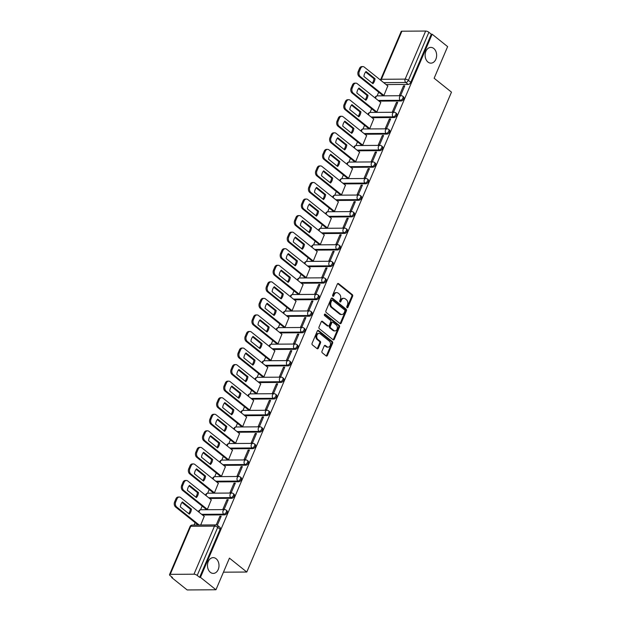 <?xml version="1.0" encoding="UTF-8"?>
<svg xmlns="http://www.w3.org/2000/svg" width="621" height="621" viewBox="0 0 621 621"><rect width="100%" height="100%" fill="white"/><g stroke="black" fill="none" stroke-linecap="round" stroke-linejoin="round"><path stroke-width="0.93" d="M347.061 307.651A0.846 0.621 89.6 0 0 347.907 307.348L352.627 296.279A1.211 0.885 89.6 0 0 352.309 294.626L338.561 283.611A1.211 0.885 89.6 0 0 337.358 284.045L332.639 295.107A0.846 0.621 89.6 0 0 333.702 295.969L334.315 294.533A3.866 2.826 89.6 0 1 336.737 292.631A3.866 2.826 89.6 0 1 338.181 293.159L339.33 294.075A3.866 2.826 89.6 0 1 340.347 299.369L339.741 300.797A0.846 0.621 89.6 0 0 340.805 301.659L341.418 300.222A3.866 2.826 89.6 0 1 343.84 298.321A3.866 2.826 89.6 0 1 345.284 298.848L346.433 299.764A3.866 2.826 89.6 0 1 347.45 305.058L346.836 306.487A0.846 0.621 89.6 0 0 347.061 307.651M346.96 307.542A0.846 0.621 89.6 0 0 347.069 307.356L351.789 296.287A1.211 0.885 89.6 0 0 351.47 294.633L337.723 283.618A1.211 0.885 89.6 0 0 337.692 283.595L338.561 283.611M332.755 296.163A0.846 0.621 89.6 0 0 332.864 295.976L333.477 294.54L334.315 294.533M339.858 301.853A0.846 0.621 89.6 0 0 339.966 301.666L340.58 300.23L341.418 300.222M216.139 558.729A7.879 5.76 89.6 0 0 213.189 557.642A7.879 5.76 89.6 0 0 207.67 563.472A7.879 5.76 89.6 0 0 210.34 572.314A7.879 5.76 89.6 0 0 213.29 573.4A7.879 5.76 89.6 0 0 218.809 567.571A7.879 5.76 89.6 0 0 216.139 558.729M433.776 48.485A7.879 5.76 89.6 0 0 430.827 47.398A7.879 5.76 89.6 0 0 425.307 53.227A7.879 5.76 89.6 0 0 427.985 62.069A7.879 5.76 89.6 0 0 430.927 63.148A7.879 5.76 89.6 0 0 436.447 57.326A7.879 5.76 89.6 0 0 433.776 48.485M321.988 351.183A1.211 0.885 89.6 0 0 322.307 352.837L326.165 355.926A1.211 0.885 89.6 0 0 327.368 355.499L332.615 343.203A1.211 0.885 89.6 0 0 332.297 341.55L318.55 330.543A1.211 0.885 89.6 0 0 317.339 330.97L312.099 343.266A1.211 0.885 89.6 0 0 312.417 344.919L317.075 348.645A1.211 0.885 89.6 0 0 318.286 348.218L320.529 342.955A1.211 0.885 89.6 0 0 320.203 341.302L317.898 339.454A3.229 2.36 89.6 0 1 316.803 335.829A3.229 2.36 89.6 0 1 319.062 333.438A3.229 2.36 89.6 0 1 320.273 333.881L329.324 341.131A3.229 2.36 89.6 0 1 330.419 344.756A3.229 2.36 89.6 0 1 328.16 347.147A3.229 2.36 89.6 0 1 326.949 346.704L325.435 345.493A1.211 0.885 89.6 0 0 324.232 345.928L321.988 351.183M432.138 34.209L447.625 46.614L434.133 78.238L451.483 92.141L246.785 572.034L229.436 558.139L215.953 589.764L200.467 577.359L432.138 34.209L431.3 34.217L428.886 32.284L408.377 80.357A2.461 1.444 128.7 0 1 405.8 82.492L383.693 82.64M339.982 323.533A1.211 0.885 89.6 0 0 341.185 323.106L346.433 310.81A1.211 0.885 89.6 0 0 346.114 309.157L332.367 298.142A1.211 0.885 89.6 0 0 331.156 298.577L325.916 310.865A1.211 0.885 89.6 0 0 326.235 312.518L339.982 323.533A1.211 0.885 89.6 0 0 340.347 323.106L345.594 310.818A1.211 0.885 89.6 0 0 345.276 309.165L331.529 298.15A1.211 0.885 89.6 0 0 331.498 298.127M339.524 327.011L334.277 339.299A1.211 0.885 89.6 0 1 333.073 339.734L319.326 328.719A1.211 0.885 89.6 0 1 319.008 327.065L321.251 321.802A1.211 0.885 89.6 0 1 322.454 321.375L328.035 325.839A1.211 0.885 89.6 0 0 329.239 325.412L330.729 321.919A1.211 0.885 89.6 0 0 330.411 320.265L324.604 315.615A0.846 0.621 89.6 0 1 325.225 314.156L339.206 325.357A1.211 0.885 89.6 0 1 339.524 327.011L338.686 327.011L333.438 339.307L334.277 339.299M215.953 589.764L187.162 589.95L171.675 577.546L171.893 577.041M378.701 92.187L377.118 95.89M371.637 108.745L370.062 112.44M364.574 125.302L362.998 128.997M357.51 141.86L355.934 145.555M350.454 158.409L348.878 162.112M343.39 174.967L341.814 178.662M336.326 191.524L334.75 195.219M329.27 208.082L327.694 211.777M322.206 224.631L320.63 228.334M315.142 241.189L313.566 244.884M308.086 257.746L306.502 261.441M301.022 274.303L299.446 277.998M293.958 290.853L292.382 294.556M286.902 307.411L285.318 311.105M279.838 323.968L278.262 327.663M272.774 340.525L271.198 344.22M265.71 357.075L264.135 360.778M258.654 373.632L257.078 377.327M251.59 390.19L250.015 393.885M244.527 406.747L242.951 410.442M237.47 423.297L235.895 427M230.407 439.854L228.831 443.549M223.343 456.412L221.767 460.107M216.287 472.969L214.703 476.664M209.223 489.519L207.647 493.221M202.159 506.076L200.583 509.771M195.095 522.634L194.07 525.048M200.467 577.359L199.628 577.367L197.214 575.434A2.461 0.854 -156.9 0 0 193.977 574.2L170.224 574.347A2.461 0.854 -156.9 0 0 169.517 574.635A2.461 0.854 -156.9 0 0 170.1 575.605L172.514 577.538L171.675 577.546M431.3 34.217L410.792 82.29A2.461 1.444 128.7 0 1 408.207 84.425L386.107 84.572M401.896 31.205L381.395 79.278A2.461 0.854 -156.9 0 0 380.681 79.558L401.189 31.485A2.461 0.854 23.1 0 1 401.896 31.205L425.649 31.05A2.461 0.854 23.1 0 1 428.886 32.284M382.691 95.386L383.902 95.487L387.807 85.931M403.51 85.83L399.435 95.386L400.692 95.378L404.768 85.822L403.51 85.83L404.442 86.583M396.446 102.387L392.371 111.935L393.629 111.927L397.704 102.38L396.446 102.387L397.378 103.14M375.627 111.943L376.846 112.036L380.743 102.488M389.383 118.945L385.307 128.493L386.572 128.485L390.64 118.937L389.383 118.945L390.322 119.69M368.564 128.5L369.782 128.594L373.687 119.046M382.326 135.502L378.251 145.05L379.509 145.042L383.584 135.487L382.326 135.502L383.258 136.247M361.507 145.058L362.718 145.151L366.623 135.603M375.263 152.052L371.187 161.607L372.445 161.6L376.52 152.044L375.263 152.052L376.194 152.805M354.444 161.607L355.662 161.708L359.559 152.153M368.199 168.609L364.123 178.157L365.389 178.149L369.456 168.601L368.199 168.609L369.138 169.362M347.38 178.165L348.598 178.258L352.503 168.71M361.135 185.167L357.067 194.715L358.325 194.707L362.4 185.159L361.135 185.167L362.074 185.912M340.324 194.722L341.534 194.815L345.439 185.268M354.079 201.724L350.003 211.272L351.261 211.264L355.336 201.709L354.079 201.724L355.01 202.469M333.26 211.28L334.478 211.373L338.375 201.825M347.015 218.274L342.939 227.829L344.197 227.822L348.272 218.266L347.015 218.274L347.954 219.027M326.196 227.829L327.414 227.93L331.311 218.375M339.951 234.831L335.883 244.379L337.141 244.371L341.216 234.823L339.951 234.831L340.89 235.584M319.14 244.387L320.351 244.48L324.255 234.932M332.895 251.389L328.82 260.936L330.077 260.929L334.152 251.381L332.895 251.389L333.826 252.134M312.076 260.944L313.287 261.037L317.191 251.489M325.831 267.946L321.756 277.494L323.013 277.486L327.088 267.93L325.831 267.946L326.77 268.691M305.012 277.502L306.231 277.595L310.127 268.047M318.767 284.496L314.692 294.051L315.957 294.043L320.032 284.488L318.767 284.496L319.706 285.249M297.956 294.051L299.167 294.152L303.071 284.597M311.711 301.053L307.636 310.601L308.893 310.593L312.968 301.045L311.711 301.053L312.642 301.806M290.892 310.609L292.103 310.702L296.007 301.154M304.647 317.61L300.572 327.158L301.829 327.151L305.905 317.603L304.647 317.61L305.579 318.356M283.828 327.166L285.047 327.259L288.944 317.711M297.583 334.168L293.508 343.716L294.773 343.708L298.841 334.152L297.583 334.168L298.522 334.913M276.764 343.724L277.983 343.817L281.887 334.269M290.527 350.718L286.452 360.273L287.709 360.265L291.785 350.71L290.527 350.718L291.459 351.47M269.708 360.273L270.919 360.374L274.824 350.818M283.463 367.275L279.388 376.823L280.645 376.815L284.721 367.267L283.463 367.275L284.395 368.028M262.644 376.831L263.863 376.924L267.76 367.376M276.399 383.832L272.324 393.38L273.589 393.372L277.657 383.825L276.399 383.832L277.339 384.578M255.58 393.388L256.799 393.481L260.704 383.933M269.335 400.39L265.268 409.938L266.525 409.93L270.601 400.374L269.335 400.39L270.275 401.135M248.524 409.945L249.735 410.039L253.64 400.491M262.279 416.939L258.204 426.495L259.462 426.487L263.537 416.932L262.279 416.939L263.211 417.692M241.46 426.495L242.679 426.596L246.576 417.04M255.215 433.497L251.14 443.045L252.398 443.037L256.473 433.489L255.215 433.497L256.155 434.25M234.396 443.052L235.615 443.146L239.512 433.598M248.152 450.054L244.084 459.602L245.342 459.594L249.417 450.046L248.152 450.054L249.091 450.799M227.34 459.61L228.551 459.703L232.456 450.155M241.095 466.604L237.02 476.16L238.278 476.152L242.353 466.596L241.095 466.604L242.027 467.357M220.276 476.167L221.487 476.26L225.392 466.713M234.032 483.161L229.956 492.717L231.214 492.709L235.289 483.154L234.032 483.161L234.971 483.914M213.213 492.717L214.431 492.818L218.328 483.262M226.968 499.719L222.892 509.267L224.158 509.259L228.225 499.711L226.968 499.719L227.907 500.472M206.156 509.274L207.367 509.367L211.272 499.82M217.327 525.273L221.169 516.268L219.912 516.276L220.843 517.021M200.699 525.009L204.208 516.377M224.608 514.871L223.754 514.18A2.461 1.444 128.7 0 0 226.098 512.519A2.461 1.444 128.7 0 0 226.199 510.136L227.053 510.827A2.461 1.444 -51.3 0 1 226.952 513.202A2.461 1.444 -51.3 0 1 224.608 514.871L202.508 515.011M231.672 498.314L230.818 497.623A2.461 1.444 128.7 0 0 233.162 495.962A2.461 1.444 128.7 0 0 233.263 493.586L234.117 494.269A2.461 1.444 -51.3 0 1 234.016 496.645A2.461 1.444 -51.3 0 1 231.672 498.314L209.564 498.453M238.736 481.756L237.874 481.073A2.461 1.444 128.7 0 0 240.218 479.404A2.461 1.444 128.7 0 0 240.319 477.029L241.181 477.712A2.461 1.444 -51.3 0 1 241.08 480.095A2.461 1.444 -51.3 0 1 238.736 481.756L216.628 481.904M245.792 465.199L244.938 464.516A2.461 1.444 128.7 0 0 247.282 462.847A2.461 1.444 128.7 0 0 247.383 460.472L248.237 461.155A2.461 1.444 -51.3 0 1 248.136 463.538A2.461 1.444 -51.3 0 1 245.792 465.199L223.692 465.346M252.856 448.649L252.002 447.958A2.461 1.444 128.7 0 0 254.346 446.297A2.461 1.444 128.7 0 0 254.447 443.914L255.301 444.605A2.461 1.444 -51.3 0 1 255.2 446.98A2.461 1.444 -51.3 0 1 252.856 448.649L230.748 448.789M259.92 432.092L259.058 431.401A2.461 1.444 128.7 0 0 261.402 429.74A2.461 1.444 128.7 0 0 261.503 427.364L262.365 428.048A2.461 1.444 -51.3 0 1 262.264 430.423A2.461 1.444 -51.3 0 1 259.92 432.092L237.812 432.232M266.976 415.534L266.122 414.851A2.461 1.444 128.7 0 0 268.466 413.182A2.461 1.444 128.7 0 0 268.567 410.807L269.421 411.49A2.461 1.444 -51.3 0 1 269.32 413.873A2.461 1.444 -51.3 0 1 266.976 415.534L244.876 415.682M274.04 398.977L273.186 398.294A2.461 1.444 128.7 0 0 275.53 396.625A2.461 1.444 128.7 0 0 275.631 394.25L276.485 394.933A2.461 1.444 -51.3 0 1 276.384 397.316A2.461 1.444 -51.3 0 1 274.04 398.977L251.932 399.124M281.103 382.427L280.25 381.736A2.461 1.444 128.7 0 0 282.586 380.075A2.461 1.444 128.7 0 0 282.687 377.692L283.549 378.383A2.461 1.444 -51.3 0 1 283.448 380.758A2.461 1.444 -51.3 0 1 281.103 382.427L258.996 382.567M288.16 365.87L287.306 365.187A2.461 1.444 128.7 0 0 289.65 363.518A2.461 1.444 128.7 0 0 289.751 361.143L290.605 361.826A2.461 1.444 -51.3 0 1 290.504 364.201A2.461 1.444 -51.3 0 1 288.16 365.87L266.06 366.01M295.223 349.312L294.37 348.629A2.461 1.444 128.7 0 0 296.714 346.96A2.461 1.444 128.7 0 0 296.815 344.585L297.669 345.268A2.461 1.444 -51.3 0 1 297.568 347.651A2.461 1.444 -51.3 0 1 295.223 349.312L273.116 349.46M302.287 332.755L301.433 332.072A2.461 1.444 128.7 0 0 303.77 330.403A2.461 1.444 128.7 0 0 303.879 328.028L304.732 328.711A2.461 1.444 -51.3 0 1 304.632 331.094A2.461 1.444 -51.3 0 1 302.287 332.755L280.18 332.903M309.351 316.205L308.49 315.515A2.461 1.444 128.7 0 0 310.834 313.853A2.461 1.444 128.7 0 0 310.935 311.47L311.789 312.161A2.461 1.444 -51.3 0 1 311.688 314.536A2.461 1.444 -51.3 0 1 309.351 316.205L287.244 316.345M316.407 299.648L315.553 298.965A2.461 1.444 128.7 0 0 317.898 297.296A2.461 1.444 128.7 0 0 317.999 294.921L318.852 295.604A2.461 1.444 -51.3 0 1 318.752 297.979A2.461 1.444 -51.3 0 1 316.407 299.648L294.307 299.788M323.471 283.091L322.617 282.408A2.461 1.444 128.7 0 0 324.962 280.739A2.461 1.444 128.7 0 0 325.062 278.363L325.916 279.046A2.461 1.444 -51.3 0 1 325.815 281.429A2.461 1.444 -51.3 0 1 323.471 283.091L301.364 283.238M330.535 266.533L329.673 265.85A2.461 1.444 128.7 0 0 332.018 264.181A2.461 1.444 128.7 0 0 332.119 261.806L332.98 262.489A2.461 1.444 -51.3 0 1 332.879 264.872A2.461 1.444 -51.3 0 1 330.535 266.533L308.427 266.681M337.591 249.984L336.737 249.293A2.461 1.444 128.7 0 0 339.082 247.632A2.461 1.444 128.7 0 0 339.182 245.248L340.036 245.939A2.461 1.444 -51.3 0 1 339.935 248.315A2.461 1.444 -51.3 0 1 337.591 249.984L315.491 250.123M344.655 233.426L343.801 232.743A2.461 1.444 128.7 0 0 346.145 231.074A2.461 1.444 128.7 0 0 346.246 228.699L347.1 229.382A2.461 1.444 -51.3 0 1 346.999 231.757A2.461 1.444 -51.3 0 1 344.655 233.426L322.547 233.566M351.719 216.869L350.857 216.186A2.461 1.444 128.7 0 0 353.202 214.517A2.461 1.444 128.7 0 0 353.302 212.141L354.164 212.824A2.461 1.444 -51.3 0 1 354.063 215.208A2.461 1.444 -51.3 0 1 351.719 216.869L329.611 217.016M358.775 200.311L357.921 199.628A2.461 1.444 128.7 0 0 360.265 197.959A2.461 1.444 128.7 0 0 360.366 195.584L361.22 196.267A2.461 1.444 -51.3 0 1 361.119 198.65A2.461 1.444 -51.3 0 1 358.775 200.311L336.675 200.459M365.839 183.762L364.985 183.071A2.461 1.444 128.7 0 0 367.329 181.41A2.461 1.444 128.7 0 0 367.43 179.027L368.284 179.717A2.461 1.444 -51.3 0 1 368.183 182.093A2.461 1.444 -51.3 0 1 365.839 183.762L343.731 183.901M372.903 167.204L372.049 166.521A2.461 1.444 128.7 0 0 374.385 164.852A2.461 1.444 128.7 0 0 374.486 162.477L375.348 163.16A2.461 1.444 -51.3 0 1 375.247 165.535A2.461 1.444 -51.3 0 1 372.903 167.204L350.795 167.344M379.967 150.647L379.105 149.964A2.461 1.444 128.7 0 0 381.449 148.295A2.461 1.444 128.7 0 0 381.55 145.919L382.404 146.603A2.461 1.444 -51.3 0 1 382.303 148.986A2.461 1.444 -51.3 0 1 379.967 150.647L357.859 150.794M387.023 134.089L386.169 133.406A2.461 1.444 128.7 0 0 388.513 131.737A2.461 1.444 128.7 0 0 388.614 129.362L389.468 130.045A2.461 1.444 -51.3 0 1 389.367 132.428A2.461 1.444 -51.3 0 1 387.023 134.089L364.923 134.237M394.087 117.54L393.233 116.849A2.461 1.444 128.7 0 0 395.577 115.188A2.461 1.444 128.7 0 0 395.678 112.805L396.532 113.496A2.461 1.444 -51.3 0 1 396.431 115.871A2.461 1.444 -51.3 0 1 394.087 117.54L371.979 117.679M401.15 100.982L400.289 100.299A2.461 1.444 128.7 0 0 402.633 98.63A2.461 1.444 128.7 0 0 402.734 96.255L403.588 96.938A2.461 1.444 -51.3 0 1 403.487 99.313A2.461 1.444 -51.3 0 1 401.15 100.982L379.043 101.122M246.785 572.034L223.444 572.189M199.628 577.367L220.129 529.286A2.461 1.444 -51.3 0 0 219.989 527.376L217.583 525.444A2.461 1.444 128.7 0 1 217.723 527.361L197.214 575.434M219.912 516.276L216.224 524.916M343.84 298.321L342.994 298.321A3.866 2.826 89.6 0 0 340.58 300.23M336.737 292.631L335.891 292.631A3.866 2.826 89.6 0 0 333.477 294.54M344.872 311.098A0.846 0.621 89.6 0 0 344.647 309.941L332.584 300.277A0.846 0.621 89.6 0 0 331.738 300.58L331.094 302.085A3.866 2.826 89.6 0 0 332.119 307.379L340.362 313.985A3.866 2.826 89.6 0 0 341.814 314.521A3.866 2.826 89.6 0 0 344.228 312.611L344.872 311.098M331.746 300.285A0.846 0.621 89.6 0 0 330.9 300.58L331.738 300.58M341.814 314.521L340.968 314.521A3.866 2.826 89.6 0 1 339.524 313.993L331.28 307.387A3.866 2.826 89.6 0 1 330.256 302.093L330.9 300.58M333.104 339.757A1.211 0.885 89.6 0 0 333.438 339.307M322.454 321.375L321.616 321.383A1.211 0.885 89.6 0 0 321.585 321.352L327.189 325.846A1.211 0.885 89.6 0 0 327.647 326.009L328.486 326.009M324.504 314.257L338.367 325.357L339.206 325.357M333.819 330.473A3.229 2.36 89.6 0 0 335.03 330.923A3.229 2.36 89.6 0 0 337.288 328.532A3.229 2.36 89.6 0 0 336.194 324.899L333.003 322.346A1.211 0.885 89.6 0 0 331.8 322.78L330.31 326.266A1.211 0.885 89.6 0 0 330.628 327.919L333.819 330.473L332.98 330.481A3.229 2.36 89.6 0 0 334.191 330.923L335.03 330.923M332.553 322.183L331.715 322.19A1.211 0.885 89.6 0 0 330.962 322.78L331.8 322.78M332.98 330.481L329.79 327.927A1.211 0.885 89.6 0 1 329.472 326.273L330.962 322.78M338.686 327.011A1.211 0.885 89.6 0 0 338.367 325.357M328.16 347.147L327.314 347.155A3.229 2.36 89.6 0 1 326.11 346.712L324.597 345.501A1.211 0.885 89.6 0 0 324.566 345.478M319.062 333.438L318.224 333.438A3.229 2.36 89.6 0 0 315.965 335.829A3.229 2.36 89.6 0 0 317.059 339.462L317.898 339.454M317.106 348.676A1.211 0.885 89.6 0 0 317.44 348.226L319.691 342.963A1.211 0.885 89.6 0 0 319.365 341.309L317.059 339.462M326.196 355.949A1.211 0.885 89.6 0 0 326.53 355.507L331.777 343.211A1.211 0.885 89.6 0 0 331.451 341.558L317.711 330.543A1.211 0.885 89.6 0 0 317.68 330.519M375.053 78.704L366.041 71.485A7.693 5.628 89.6 0 0 363.914 76.476L372.926 83.695A7.693 5.628 89.6 0 0 375.053 78.704L373.958 78.712L365.59 72.005M387.939 86.04L364.294 67.099A3.695 2.701 89.6 0 0 362.912 66.594A3.695 2.701 89.6 0 0 360.607 68.411L359.295 71.493A3.695 2.701 89.6 0 0 360.265 76.546L383.91 95.479M372.282 83.175A7.693 5.628 89.6 0 0 373.958 78.712M382.815 95.494L359.179 76.554A3.695 2.701 -90.4 0 1 358.201 71.5L359.512 68.419A3.695 2.701 -90.4 0 1 361.826 66.602L362.912 66.594M367.989 95.261L358.977 88.042A7.693 5.628 89.6 0 0 356.85 93.026L365.862 100.245A7.693 5.628 89.6 0 0 367.989 95.261L366.895 95.269L358.527 88.562M380.875 102.589L357.238 83.656A3.695 2.701 89.6 0 0 355.856 83.144A3.695 2.701 89.6 0 0 353.543 84.968L352.231 88.05A3.695 2.701 89.6 0 0 353.209 93.103L376.846 112.036M365.218 99.733A7.693 5.628 89.6 0 0 366.895 95.269M375.759 112.044L352.115 93.111A3.695 2.701 -90.4 0 1 351.137 88.058L352.456 84.976A3.695 2.701 -90.4 0 1 354.762 83.152L355.856 83.144M360.925 111.819L351.913 104.6A7.693 5.628 89.6 0 0 349.786 109.583L358.798 116.802A7.693 5.628 89.6 0 0 360.925 111.819L359.838 111.819L351.47 105.12M373.811 119.147L350.174 100.214A3.695 2.701 89.6 0 0 348.792 99.702A3.695 2.701 89.6 0 0 346.479 101.526L345.167 104.6A3.695 2.701 89.6 0 0 346.145 109.653L369.782 128.594M358.154 116.29A7.693 5.628 89.6 0 0 359.838 111.819M368.695 128.601L345.059 109.661A3.695 2.701 -90.4 0 1 344.081 104.607L345.392 101.534A3.695 2.701 -90.4 0 1 347.698 99.709L348.792 99.702M353.869 128.368L344.857 121.149A7.693 5.628 89.6 0 0 342.73 126.141L351.734 133.36A7.693 5.628 89.6 0 0 353.869 128.368L352.775 128.376L344.407 121.677M366.747 135.704L343.11 116.764A3.695 2.701 89.6 0 0 341.729 116.259A3.695 2.701 89.6 0 0 339.423 118.083L338.111 121.157A3.695 2.701 89.6 0 0 339.082 126.21L362.718 145.151M351.09 132.84A7.693 5.628 89.6 0 0 352.775 128.376M361.632 145.159L337.995 126.218A3.695 2.701 -90.4 0 1 337.017 121.165L338.329 118.091A3.695 2.701 -90.4 0 1 340.642 116.267L341.729 116.259M346.805 144.926L337.793 137.707A7.693 5.628 89.6 0 0 335.666 142.698L344.678 149.917A7.693 5.628 89.6 0 0 346.805 144.926L345.711 144.934L337.343 138.227M359.691 152.261L336.054 133.321A3.695 2.701 89.6 0 0 334.672 132.816A3.695 2.701 89.6 0 0 332.359 134.633L331.047 137.715A3.695 2.701 89.6 0 0 332.025 142.768L355.662 161.701M344.034 149.397A7.693 5.628 89.6 0 0 345.711 144.934M354.575 161.716L330.931 142.776A3.695 2.701 -90.4 0 1 329.953 137.722L331.265 134.641A3.695 2.701 -90.4 0 1 333.578 132.824L334.672 132.816M339.741 161.483L330.729 154.264A7.693 5.628 89.6 0 0 328.602 159.248L337.614 166.467A7.693 5.628 89.6 0 0 339.741 161.483L338.655 161.491L330.287 154.784M352.627 168.811L328.99 149.878A3.695 2.701 89.6 0 0 327.609 149.366A3.695 2.701 89.6 0 0 325.295 151.19L323.983 154.272A3.695 2.701 89.6 0 0 324.962 159.325L348.598 178.258M336.97 165.954A7.693 5.628 89.6 0 0 338.655 161.491M347.512 178.266L323.867 159.333A3.695 2.701 -90.4 0 1 322.897 154.28L324.209 151.198A3.695 2.701 -90.4 0 1 326.514 149.374L327.609 149.366M332.677 178.041L323.673 170.814A7.693 5.628 89.6 0 0 321.538 175.805L330.551 183.024A7.693 5.628 89.6 0 0 332.677 178.041L331.591 178.041L323.223 171.342M345.563 185.369L321.926 166.436A3.695 2.701 89.6 0 0 320.545 165.923A3.695 2.701 89.6 0 0 318.239 167.748L316.927 170.822A3.695 2.701 89.6 0 0 317.898 175.875L341.534 194.815M329.906 182.512A7.693 5.628 89.6 0 0 331.591 178.041M340.448 194.823L316.811 175.883A3.695 2.701 -90.4 0 1 315.833 170.829L317.145 167.755A3.695 2.701 -90.4 0 1 319.458 165.931L320.545 165.923M325.621 194.59L316.609 187.371A7.693 5.628 89.6 0 0 314.482 192.363L323.494 199.582A7.693 5.628 89.6 0 0 325.621 194.59L324.527 194.598L316.159 187.899M338.507 201.926L314.87 182.985A3.695 2.701 89.6 0 0 313.489 182.481A3.695 2.701 89.6 0 0 311.175 184.305L309.863 187.379A3.695 2.701 89.6 0 0 310.842 192.432L334.478 211.373M322.85 199.062A7.693 5.628 89.6 0 0 324.527 194.598M333.392 211.381L309.747 192.44A3.695 2.701 -90.4 0 1 308.769 187.387L310.081 184.313A3.695 2.701 -90.4 0 1 312.394 182.489L313.489 182.481M318.557 211.148L309.545 203.929A7.693 5.628 89.6 0 0 307.418 208.92L316.431 216.139A7.693 5.628 89.6 0 0 318.557 211.148L317.471 211.156L309.103 204.449M331.443 218.483L307.806 199.543A3.695 2.701 89.6 0 0 306.425 199.038A3.695 2.701 89.6 0 0 304.111 200.855L302.8 203.936A3.695 2.701 89.6 0 0 303.778 208.99L327.414 227.923M315.786 215.619A7.693 5.628 89.6 0 0 317.471 211.156M326.328 227.938L302.683 208.998A3.695 2.701 -90.4 0 1 301.713 203.944L303.025 200.862A3.695 2.701 -90.4 0 1 305.33 199.046L306.425 199.038M311.494 227.705L302.481 220.486A7.693 5.628 89.6 0 0 300.354 225.47L309.367 232.689A7.693 5.628 89.6 0 0 311.494 227.705L310.407 227.713L302.039 221.006M324.379 235.033L300.743 216.1A3.695 2.701 89.6 0 0 299.361 215.588A3.695 2.701 89.6 0 0 297.055 217.412L295.736 220.494A3.695 2.701 89.6 0 0 296.714 225.547L320.351 244.48M308.722 232.176A7.693 5.628 89.6 0 0 310.407 227.713M319.264 244.488L295.627 225.555A3.695 2.701 -90.4 0 1 294.649 220.502L295.961 217.42A3.695 2.701 -90.4 0 1 298.274 215.596L299.361 215.588M304.437 244.263L295.425 237.036A7.693 5.628 89.6 0 0 293.298 242.027L302.311 249.246A7.693 5.628 89.6 0 0 304.437 244.263L303.343 244.263L294.975 237.564M317.323 251.59L293.686 232.658A3.695 2.701 89.6 0 0 292.297 232.145A3.695 2.701 89.6 0 0 289.991 233.97L288.68 237.043A3.695 2.701 89.6 0 0 289.658 242.097L313.295 261.037M301.666 248.734A7.693 5.628 89.6 0 0 303.343 244.263M312.2 261.045L288.563 242.105A3.695 2.701 -90.4 0 1 287.585 237.051L288.897 233.977A3.695 2.701 -90.4 0 1 291.21 232.153L292.297 232.145M297.374 260.812L288.361 253.593A7.693 5.628 89.6 0 0 286.234 258.584L295.247 265.804A7.693 5.628 89.6 0 0 297.374 260.812L296.279 260.82L287.911 254.121M310.259 268.148L286.623 249.207A3.695 2.701 89.6 0 0 285.241 248.703A3.695 2.701 89.6 0 0 282.928 250.527L281.616 253.601A3.695 2.701 89.6 0 0 282.594 258.654L306.231 277.595M294.602 265.283A7.693 5.628 89.6 0 0 296.279 260.82M305.144 277.603L281.499 258.662A3.695 2.701 -90.4 0 1 280.529 253.609L281.841 250.535A3.695 2.701 -90.4 0 1 284.146 248.71L285.241 248.703M290.31 277.37L281.297 270.151A7.693 5.628 89.6 0 0 279.171 275.142L288.183 282.361A7.693 5.628 89.6 0 0 290.31 277.37L289.223 277.377L280.855 270.671M303.195 284.705L279.559 265.765A3.695 2.701 89.6 0 0 278.177 265.26A3.695 2.701 89.6 0 0 275.871 267.077L274.552 270.158A3.695 2.701 89.6 0 0 275.53 275.212L299.167 294.144M287.539 281.841A7.693 5.628 89.6 0 0 289.223 277.377M298.08 294.16L274.443 275.219A3.695 2.701 -90.4 0 1 273.465 270.166L274.777 267.084A3.695 2.701 -90.4 0 1 277.09 265.268L278.177 265.26M283.254 293.927L274.241 286.708A7.693 5.628 89.6 0 0 272.114 291.691L281.127 298.911A7.693 5.628 89.6 0 0 283.254 293.927L282.159 293.935L273.791 287.228M296.139 301.255L272.495 282.322A3.695 2.701 89.6 0 0 271.113 281.81A3.695 2.701 89.6 0 0 268.808 283.634L267.496 286.716A3.695 2.701 89.6 0 0 268.466 291.769L292.111 310.702M280.482 298.398A7.693 5.628 89.6 0 0 282.159 293.935M291.016 310.71L267.379 291.777A3.695 2.701 -90.4 0 1 266.401 286.723L267.713 283.642A3.695 2.701 -90.4 0 1 270.026 281.818L271.113 281.81M276.19 310.484L267.177 303.258A7.693 5.628 89.6 0 0 265.051 308.249L274.063 315.468A7.693 5.628 89.6 0 0 276.19 310.484L275.095 310.484L266.727 303.785M289.075 317.812L265.439 298.88A3.695 2.701 89.6 0 0 264.057 298.367A3.695 2.701 89.6 0 0 261.744 300.191L260.432 303.265A3.695 2.701 89.6 0 0 261.41 308.319L285.047 327.259M273.419 314.956A7.693 5.628 89.6 0 0 275.095 310.484M283.96 327.267L260.315 308.327A3.695 2.701 -90.4 0 1 259.337 303.273L260.657 300.199A3.695 2.701 -90.4 0 1 262.962 298.375L264.057 298.367M269.126 327.034L260.114 319.815A7.693 5.628 89.6 0 0 257.987 324.806L266.999 332.025A7.693 5.628 89.6 0 0 269.126 327.034L268.039 327.042L259.671 320.343M282.012 334.37L258.375 315.429A3.695 2.701 89.6 0 0 256.993 314.925A3.695 2.701 89.6 0 0 254.68 316.749L253.368 319.823A3.695 2.701 89.6 0 0 254.346 324.876L277.983 343.817M266.355 331.505A7.693 5.628 89.6 0 0 268.039 327.042M276.896 343.824L253.252 324.884A3.695 2.701 -90.4 0 1 252.281 319.831L253.593 316.757A3.695 2.701 -90.4 0 1 255.899 314.932L256.993 314.925M262.07 343.592L253.058 336.372A7.693 5.628 89.6 0 0 250.923 341.364L259.935 348.583A7.693 5.628 89.6 0 0 262.07 343.592L260.975 343.599L252.607 336.892M274.948 350.927L251.311 331.987A3.695 2.701 89.6 0 0 249.929 331.482A3.695 2.701 89.6 0 0 247.624 333.298L246.312 336.38A3.695 2.701 89.6 0 0 247.282 341.434L270.919 360.366M259.291 348.063A7.693 5.628 89.6 0 0 260.975 343.599M269.832 360.382L246.195 341.441A3.695 2.701 -90.4 0 1 245.217 336.388L246.529 333.306A3.695 2.701 -90.4 0 1 248.842 331.49L249.929 331.482M255.006 360.149L245.994 352.93A7.693 5.628 89.6 0 0 243.867 357.913L252.879 365.132A7.693 5.628 89.6 0 0 255.006 360.149L253.911 360.157L245.543 353.45M267.892 367.477L244.255 348.544A3.695 2.701 89.6 0 0 242.873 348.032A3.695 2.701 89.6 0 0 240.56 349.856L239.248 352.938A3.695 2.701 89.6 0 0 240.226 357.991L263.863 376.924M252.235 364.62A7.693 5.628 89.6 0 0 253.911 360.157M262.776 376.931L239.132 357.999A3.695 2.701 -90.4 0 1 238.154 352.945L239.465 349.864A3.695 2.701 -90.4 0 1 241.779 348.039L242.873 348.032M247.942 376.706L238.93 369.479A7.693 5.628 89.6 0 0 236.803 374.471L245.815 381.69A7.693 5.628 89.6 0 0 247.942 376.706L246.855 376.706L238.487 370.007M260.828 384.034L237.191 365.101A3.695 2.701 89.6 0 0 235.809 364.589A3.695 2.701 89.6 0 0 233.496 366.413L232.184 369.487A3.695 2.701 89.6 0 0 233.162 374.541L256.799 393.481M245.171 381.178A7.693 5.628 89.6 0 0 246.855 376.706M255.712 393.489L232.068 374.548A3.695 2.701 -90.4 0 1 231.097 369.495L232.409 366.421A3.695 2.701 -90.4 0 1 234.715 364.597L235.809 364.589M240.878 393.256L231.866 386.037A7.693 5.628 89.6 0 0 229.739 391.028L238.751 398.247A7.693 5.628 89.6 0 0 240.878 393.256L239.791 393.264L231.423 386.565M253.764 400.592L230.127 381.651A3.695 2.701 89.6 0 0 228.745 381.147A3.695 2.701 89.6 0 0 226.44 382.971L225.128 386.045A3.695 2.701 89.6 0 0 226.098 391.098L249.735 410.039M238.107 397.727A7.693 5.628 89.6 0 0 239.791 393.264M248.648 410.046L225.012 391.106A3.695 2.701 -90.4 0 1 224.034 386.052L225.345 382.978A3.695 2.701 -90.4 0 1 227.659 381.154L228.745 381.147M233.822 409.813L224.81 402.594A7.693 5.628 89.6 0 0 222.683 407.586L231.695 414.805A7.693 5.628 89.6 0 0 233.822 409.813L232.728 409.821L224.36 403.114M246.708 417.149L223.071 398.208A3.695 2.701 89.6 0 0 221.689 397.704A3.695 2.701 89.6 0 0 219.376 399.52L218.064 402.602A3.695 2.701 89.6 0 0 219.042 407.655L242.679 426.588M231.051 414.285A7.693 5.628 89.6 0 0 232.728 409.821M241.585 426.604L217.948 407.663A3.695 2.701 -90.4 0 1 216.97 402.61L218.281 399.528A3.695 2.701 -90.4 0 1 220.595 397.712L221.689 397.704M226.758 426.371L217.746 419.152A7.693 5.628 89.6 0 0 215.619 424.135L224.631 431.354A7.693 5.628 89.6 0 0 226.758 426.371L225.664 426.379L217.303 419.672M239.644 433.699L216.007 414.766A3.695 2.701 89.6 0 0 214.625 414.254A3.695 2.701 89.6 0 0 212.312 416.078L211 419.159A3.695 2.701 89.6 0 0 211.978 424.213L235.615 443.146M223.987 430.842A7.693 5.628 89.6 0 0 225.664 426.379M234.528 443.153L210.884 424.221A3.695 2.701 -90.4 0 1 209.914 419.167L211.225 416.086A3.695 2.701 -90.4 0 1 213.531 414.261L214.625 414.254M219.694 442.928L210.682 435.701A7.693 5.628 89.6 0 0 208.555 440.693L217.567 447.912A7.693 5.628 89.6 0 0 219.694 442.928L218.608 442.928L210.24 436.229M232.58 450.256L208.943 431.323A3.695 2.701 89.6 0 0 207.561 430.811A3.695 2.701 89.6 0 0 205.256 432.635L203.936 435.709A3.695 2.701 89.6 0 0 204.914 440.763L228.551 459.703M216.923 447.399A7.693 5.628 89.6 0 0 218.608 442.928M227.465 459.711L203.828 440.77A3.695 2.701 -90.4 0 1 202.85 435.717L204.162 432.643A3.695 2.701 -90.4 0 1 206.475 430.819L207.561 430.811M212.638 459.478L203.626 452.259A7.693 5.628 89.6 0 0 201.499 457.25L210.511 464.469A7.693 5.628 89.6 0 0 212.638 459.478L211.544 459.486L203.176 452.787M225.524 466.813L201.887 447.873A3.695 2.701 89.6 0 0 200.498 447.368A3.695 2.701 89.6 0 0 198.192 449.193L196.88 452.267A3.695 2.701 89.6 0 0 197.858 457.32L221.495 476.26M209.867 463.949A7.693 5.628 89.6 0 0 211.544 459.486M220.401 476.268L196.764 457.328A3.695 2.701 -90.4 0 1 195.786 452.274L197.098 449.2A3.695 2.701 -90.4 0 1 199.411 447.376L200.498 447.368M205.574 476.035L196.562 468.816A7.693 5.628 89.6 0 0 194.435 473.807L203.447 481.027A7.693 5.628 89.6 0 0 205.574 476.035L204.48 476.043L196.112 469.336M218.46 483.371L194.823 464.43A3.695 2.701 89.6 0 0 193.441 463.926A3.695 2.701 89.6 0 0 191.128 465.742L189.816 468.824A3.695 2.701 89.6 0 0 190.794 473.877L214.431 492.81M202.803 480.507A7.693 5.628 89.6 0 0 204.48 476.043M213.345 492.826L189.7 473.885A3.695 2.701 -90.4 0 1 188.722 468.832L190.042 465.75A3.695 2.701 -90.4 0 1 192.347 463.934L193.441 463.926M198.51 492.593L189.498 485.374A7.693 5.628 89.6 0 0 187.371 490.357L196.383 497.576A7.693 5.628 89.6 0 0 198.51 492.593L197.424 492.6L189.056 485.894M211.396 499.921L187.759 480.988A3.695 2.701 89.6 0 0 186.378 480.475A3.695 2.701 89.6 0 0 184.064 482.3L182.753 485.381A3.695 2.701 89.6 0 0 183.731 490.435L207.367 509.367M195.739 497.064A7.693 5.628 89.6 0 0 197.424 492.6M206.281 509.375L182.644 490.443A3.695 2.701 -90.4 0 1 181.666 485.389L182.978 482.307A3.695 2.701 -90.4 0 1 185.291 480.483L186.378 480.475M191.454 509.15L182.442 501.923A7.693 5.628 89.6 0 0 180.315 506.915L189.327 514.134A7.693 5.628 89.6 0 0 191.454 509.15L190.36 509.15L181.992 502.451M204.332 516.478L180.695 497.545A3.695 2.701 89.6 0 0 179.314 497.033A3.695 2.701 89.6 0 0 177.008 498.857L175.696 501.931A3.695 2.701 89.6 0 0 176.667 506.984L199.178 525.017M188.675 513.621A7.693 5.628 89.6 0 0 190.36 509.15M198.083 525.024L175.58 506.992A3.695 2.701 -90.4 0 1 174.602 501.939L175.914 498.865A3.695 2.701 -90.4 0 1 178.227 497.041L179.314 497.033M347.069 307.356L347.907 307.348M332.864 295.976L333.702 295.969M339.966 301.666L340.805 301.659M193.977 574.2L214.486 526.119L190.732 526.274L170.224 574.347M408.207 84.425L405.8 82.492A2.461 1.801 89.6 0 1 405.148 79.123L425.649 31.05M381.147 80.598A2.461 1.801 89.6 0 1 381.395 79.278L405.148 79.123A2.461 0.854 23.1 0 1 408.377 80.357L410.792 82.29M226.199 510.136A2.461 2.461 0 0 0 224.647 509.6A2.461 1.801 -90.4 0 0 223.102 510.811A2.461 1.801 -90.4 0 0 223.754 514.18L201.646 514.328M233.263 493.586A2.461 2.461 0 0 0 231.703 493.043A2.461 1.801 -90.4 0 0 230.166 494.254A2.461 1.801 -90.4 0 0 230.818 497.623L208.71 497.77M240.319 477.029A2.461 2.461 0 0 0 238.767 476.486A2.461 1.801 -90.4 0 0 237.23 477.704A2.461 1.801 -90.4 0 0 237.874 481.073L215.774 481.213M247.383 460.472A2.461 2.461 0 0 0 245.831 459.928A2.461 1.801 -90.4 0 0 244.286 461.147A2.461 1.801 -90.4 0 0 244.938 464.516L222.83 464.663M254.447 443.914A2.461 2.461 0 0 0 252.887 443.378A2.461 1.801 -90.4 0 0 251.35 444.589A2.461 1.801 -90.4 0 0 252.002 447.958L229.894 448.106M261.503 427.364A2.461 2.461 0 0 0 259.951 426.821A2.461 1.801 -90.4 0 0 258.414 428.032A2.461 1.801 -90.4 0 0 259.058 431.401L236.958 431.548M268.567 410.807A2.461 2.461 0 0 0 267.014 410.264A2.461 1.801 -90.4 0 0 265.47 411.482A2.461 1.801 -90.4 0 0 266.122 414.851L244.014 414.991M275.631 394.25A2.461 2.461 0 0 0 274.071 393.706A2.461 1.801 -90.4 0 0 272.534 394.925A2.461 1.801 -90.4 0 0 273.186 398.294L251.078 398.441M282.687 377.692A2.461 2.461 0 0 0 281.134 377.157A2.461 1.801 -90.4 0 0 279.597 378.368A2.461 1.801 -90.4 0 0 280.25 381.736L258.142 381.884M289.751 361.143A2.461 2.461 0 0 0 288.198 360.599A2.461 1.801 -90.4 0 0 286.654 361.81A2.461 1.801 -90.4 0 0 287.306 365.187L265.206 365.327M296.815 344.585A2.461 2.461 0 0 0 295.254 344.042A2.461 1.801 -90.4 0 0 293.717 345.26A2.461 1.801 -90.4 0 0 294.37 348.629L272.262 348.769M303.879 328.028A2.461 2.461 0 0 0 302.318 327.484A2.461 1.801 -90.4 0 0 300.781 328.703A2.461 1.801 -90.4 0 0 301.433 332.072L279.326 332.219M310.935 311.47A2.461 2.461 0 0 0 309.382 310.935A2.461 1.801 -90.4 0 0 307.837 312.146A2.461 1.801 -90.4 0 0 308.49 315.515L286.39 315.662M317.999 294.921A2.461 2.461 0 0 0 316.446 294.377A2.461 1.801 -90.4 0 0 314.901 295.588A2.461 1.801 -90.4 0 0 315.553 298.965L293.446 299.105M325.062 278.363A2.461 2.461 0 0 0 323.502 277.82A2.461 1.801 -90.4 0 0 321.965 279.039A2.461 1.801 -90.4 0 0 322.617 282.408L300.51 282.547M332.119 261.806A2.461 2.461 0 0 0 330.566 261.262A2.461 1.801 -90.4 0 0 329.029 262.481A2.461 1.801 -90.4 0 0 329.673 265.85L307.574 265.998M339.182 245.248A2.461 2.461 0 0 0 337.63 244.713A2.461 1.801 -90.4 0 0 336.085 245.924A2.461 1.801 -90.4 0 0 336.737 249.293L314.63 249.44M346.246 228.699A2.461 2.461 0 0 0 344.686 228.155A2.461 1.801 -90.4 0 0 343.149 229.366A2.461 1.801 -90.4 0 0 343.801 232.743L321.694 232.883M353.302 212.141A2.461 2.461 0 0 0 351.75 211.598A2.461 1.801 -90.4 0 0 350.213 212.817A2.461 1.801 -90.4 0 0 350.857 216.186L328.757 216.325M360.366 195.584A2.461 2.461 0 0 0 358.814 195.041A2.461 1.801 -90.4 0 0 357.269 196.259A2.461 1.801 -90.4 0 0 357.921 199.628L335.814 199.776M367.43 179.027A2.461 2.461 0 0 0 365.87 178.491A2.461 1.801 -90.4 0 0 364.333 179.702A2.461 1.801 -90.4 0 0 364.985 183.071L342.877 183.218M374.486 162.477A2.461 2.461 0 0 0 372.934 161.934A2.461 1.801 -90.4 0 0 371.397 163.152A2.461 1.801 -90.4 0 0 372.049 166.521L349.941 166.661M381.55 145.919A2.461 2.461 0 0 0 379.998 145.376A2.461 1.801 -90.4 0 0 378.453 146.595A2.461 1.801 -90.4 0 0 379.105 149.964L357.005 150.103M388.614 129.362A2.461 2.461 0 0 0 387.062 128.826A2.461 1.801 -90.4 0 0 385.517 130.037A2.461 1.801 -90.4 0 0 386.169 133.406L364.061 133.554M395.678 112.805A2.461 2.461 0 0 0 394.118 112.269A2.461 1.801 -90.4 0 0 392.581 113.48A2.461 1.801 -90.4 0 0 393.233 116.849L371.125 116.996M402.734 96.255A2.461 2.461 0 0 0 401.182 95.712A2.461 1.801 -90.4 0 0 399.637 96.93A2.461 1.801 -90.4 0 0 400.289 100.299L378.189 100.439M375.643 98.405A2.461 1.801 -90.4 0 1 375.884 97.078A2.461 1.801 89.6 0 1 377.428 95.867A2.461 2.461 0 0 0 375.022 97.901M368.579 114.955A2.461 1.801 -90.4 0 1 368.827 113.635A2.461 1.801 89.6 0 1 370.364 112.424A2.461 2.461 0 0 0 367.958 114.458M361.523 131.512A2.461 1.801 -90.4 0 1 361.764 130.193A2.461 1.801 89.6 0 1 363.301 128.974A2.461 2.461 0 0 0 360.894 131.015M354.459 148.07A2.461 1.801 -90.4 0 1 354.7 146.75A2.461 1.801 89.6 0 1 356.244 145.531A2.461 2.461 0 0 0 353.83 147.565M347.395 164.627A2.461 1.801 -90.4 0 1 347.644 163.3A2.461 1.801 89.6 0 1 349.181 162.089A2.461 2.461 0 0 0 346.774 164.123M340.339 181.177A2.461 1.801 -90.4 0 1 340.58 179.857A2.461 1.801 89.6 0 1 342.117 178.646A2.461 2.461 0 0 0 339.71 180.68M333.275 197.734A2.461 1.801 -90.4 0 1 333.516 196.415A2.461 1.801 89.6 0 1 335.061 195.196A2.461 2.461 0 0 0 332.646 197.237M326.211 214.292A2.461 1.801 -90.4 0 1 326.46 212.972A2.461 1.801 89.6 0 1 327.997 211.753A2.461 2.461 0 0 0 325.59 213.787M319.155 230.849A2.461 1.801 -90.4 0 1 319.396 229.522A2.461 1.801 89.6 0 1 320.933 228.311A2.461 2.461 0 0 0 318.526 230.344M312.091 247.399A2.461 1.801 -90.4 0 1 312.332 246.079A2.461 1.801 89.6 0 1 313.877 244.868A2.461 2.461 0 0 0 311.463 246.902M305.027 263.956A2.461 1.801 -90.4 0 1 305.268 262.636A2.461 1.801 89.6 0 1 306.813 261.418A2.461 2.461 0 0 0 304.406 263.459M297.964 280.513A2.461 1.801 -90.4 0 1 298.212 279.194A2.461 1.801 89.6 0 1 299.749 277.975A2.461 2.461 0 0 0 297.343 280.009M290.907 297.071A2.461 1.801 -90.4 0 1 291.148 295.743A2.461 1.801 89.6 0 1 292.685 294.533A2.461 2.461 0 0 0 290.279 296.566M283.844 313.621A2.461 1.801 -90.4 0 1 284.084 312.301A2.461 1.801 89.6 0 1 285.629 311.09A2.461 2.461 0 0 0 283.223 313.124M276.78 330.178A2.461 1.801 -90.4 0 1 277.028 328.858A2.461 1.801 89.6 0 1 278.565 327.64A2.461 2.461 0 0 0 276.159 329.681M269.724 346.735A2.461 1.801 -90.4 0 1 269.964 345.416A2.461 1.801 89.6 0 1 271.501 344.197A2.461 2.461 0 0 0 269.095 346.231M262.66 363.293A2.461 1.801 -90.4 0 1 262.9 361.965A2.461 1.801 89.6 0 1 264.445 360.754A2.461 2.461 0 0 0 262.031 362.788M255.596 379.842A2.461 1.801 -90.4 0 1 255.844 378.523A2.461 1.801 89.6 0 1 257.381 377.312A2.461 2.461 0 0 0 254.975 379.346M248.54 396.4A2.461 1.801 -90.4 0 1 248.78 395.08A2.461 1.801 89.6 0 1 250.317 393.861A2.461 2.461 0 0 0 247.911 395.903M241.476 412.957A2.461 1.801 -90.4 0 1 241.716 411.638A2.461 1.801 89.6 0 1 243.261 410.419A2.461 2.461 0 0 0 240.847 412.453M234.412 429.515A2.461 1.801 -90.4 0 1 234.66 428.187A2.461 1.801 89.6 0 1 236.197 426.976A2.461 2.461 0 0 0 233.791 429.01M227.356 446.064A2.461 1.801 -90.4 0 1 227.596 444.745A2.461 1.801 89.6 0 1 229.133 443.534A2.461 2.461 0 0 0 226.727 445.567M220.292 462.622A2.461 1.801 -90.4 0 1 220.533 461.302A2.461 1.801 89.6 0 1 222.077 460.083A2.461 2.461 0 0 0 219.663 462.125M213.228 479.179A2.461 1.801 -90.4 0 1 213.469 477.86A2.461 1.801 89.6 0 1 215.013 476.641A2.461 2.461 0 0 0 212.607 478.675M206.164 495.737A2.461 1.801 -90.4 0 1 206.413 494.409A2.461 1.801 89.6 0 1 207.95 493.198A2.461 2.461 0 0 0 205.543 495.232M199.108 512.286A2.461 1.801 -90.4 0 1 199.349 510.967A2.461 1.801 89.6 0 1 200.886 509.756A2.461 2.461 0 0 0 198.479 511.789M220.129 529.286L217.723 527.361A2.461 0.854 23.1 0 0 214.486 526.119A2.461 1.801 -90.4 0 1 216.023 524.908L192.269 525.063A2.461 2.461 0 0 0 190.026 526.554L169.517 574.635M190.026 526.554A2.461 0.854 -156.9 0 1 190.732 526.274A2.461 1.801 -90.4 0 1 192.269 525.063M351.47 294.633L352.309 294.626M351.789 296.287L352.627 296.279M331.529 298.15L332.367 298.142M345.276 309.165L346.114 309.157M345.594 310.818L346.433 310.81M340.347 323.106L341.185 323.106M330.256 302.093L331.094 302.085M331.28 307.387L332.119 307.379M339.524 313.993L340.362 313.985M327.189 325.846L328.035 325.839M324.597 314.164L325.225 314.156M329.472 326.273L330.31 326.266M329.79 327.927L330.628 327.919M324.597 345.501L325.435 345.493M326.11 346.712L326.949 346.704M319.365 341.309L320.203 341.302M319.691 342.963L320.529 342.955M317.44 348.226L318.286 348.218M317.711 330.543L318.55 330.543M331.451 341.558L332.297 341.55M331.777 343.211L332.615 343.203M326.53 355.507L327.368 355.499M359.179 76.554L360.265 76.546M358.201 71.5L359.295 71.493M359.512 68.419L360.607 68.411M352.115 93.111L353.209 93.103M351.137 88.058L352.231 88.05M352.456 84.976L353.543 84.968M345.059 109.661L346.145 109.653M344.081 104.607L345.167 104.6M345.392 101.534L346.479 101.526M337.995 126.218L339.082 126.21M337.017 121.165L338.111 121.157M338.329 118.091L339.423 118.083M330.931 142.776L332.025 142.768M329.953 137.722L331.047 137.715M331.265 134.641L332.359 134.633M323.867 159.333L324.962 159.325M322.897 154.28L323.983 154.272M324.209 151.198L325.295 151.19M316.811 175.883L317.898 175.875M315.833 170.829L316.927 170.822M317.145 167.755L318.239 167.748M309.747 192.44L310.842 192.432M308.769 187.387L309.863 187.379M310.081 184.313L311.175 184.305M302.683 208.998L303.778 208.99M301.713 203.944L302.8 203.936M303.025 200.862L304.111 200.855M295.627 225.555L296.714 225.547M294.649 220.502L295.736 220.494M295.961 217.42L297.055 217.412M288.563 242.105L289.658 242.097M287.585 237.051L288.68 237.043M288.897 233.977L289.991 233.97M281.499 258.662L282.594 258.654M280.529 253.609L281.616 253.601M281.841 250.535L282.928 250.527M274.443 275.219L275.53 275.212M273.465 270.166L274.552 270.158M274.777 267.084L275.871 267.077M267.379 291.777L268.466 291.769M266.401 286.723L267.496 286.716M267.713 283.642L268.808 283.634M260.315 308.327L261.41 308.319M259.337 303.273L260.432 303.265M260.657 300.199L261.744 300.191M253.252 324.884L254.346 324.876M252.281 319.831L253.368 319.823M253.593 316.757L254.68 316.749M246.195 341.441L247.282 341.434M245.217 336.388L246.312 336.38M246.529 333.306L247.624 333.298M239.132 357.999L240.226 357.991M238.154 352.945L239.248 352.938M239.465 349.864L240.56 349.856M232.068 374.548L233.162 374.541M231.097 369.495L232.184 369.487M232.409 366.421L233.496 366.413M225.012 391.106L226.098 391.098M224.034 386.052L225.128 386.045M225.345 382.978L226.44 382.971M217.948 407.663L219.042 407.655M216.97 402.61L218.064 402.602M218.281 399.528L219.376 399.52M210.884 424.221L211.978 424.213M209.914 419.167L211 419.159M211.225 416.086L212.312 416.078M203.828 440.77L204.914 440.763M202.85 435.717L203.936 435.709M204.162 432.643L205.256 432.635M196.764 457.328L197.858 457.32M195.786 452.274L196.88 452.267M197.098 449.2L198.192 449.193M189.7 473.885L190.794 473.877M188.722 468.832L189.816 468.824M190.042 465.75L191.128 465.742M182.644 490.443L183.731 490.435M181.666 485.389L182.753 485.381M182.978 482.307L184.064 482.3M175.58 506.992L176.667 506.984M174.602 501.939L175.696 501.931M175.914 498.865L177.008 498.857M377.428 95.867L401.182 95.712M370.364 112.424L394.118 112.269M363.301 128.974L387.062 128.826M356.244 145.531L379.998 145.376M349.181 162.089L372.934 161.934M342.117 178.646L365.87 178.491M335.061 195.196L358.814 195.041M327.997 211.753L351.75 211.598M320.933 228.311L344.686 228.155M313.877 244.868L337.63 244.713M306.813 261.418L330.566 261.262M299.749 277.975L323.502 277.82M292.685 294.533L316.446 294.377M285.629 311.09L309.382 310.935M278.565 327.64L302.318 327.484M271.501 344.197L295.254 344.042M264.445 360.754L288.198 360.599M257.381 377.312L281.134 377.157M250.317 393.861L274.071 393.706M243.261 410.419L267.014 410.264M236.197 426.976L259.951 426.821M229.133 443.534L252.887 443.378M222.077 460.083L245.831 459.928M215.013 476.641L238.767 476.486M207.95 493.198L231.703 493.043M200.886 509.756L224.647 509.6M217.583 525.444A2.461 2.461 0 0 0 216.023 524.908M380.681 79.558A2.461 2.461 0 0 0 380.526 80.101M331.428 300.168L332.266 300.16"/></g></svg>
